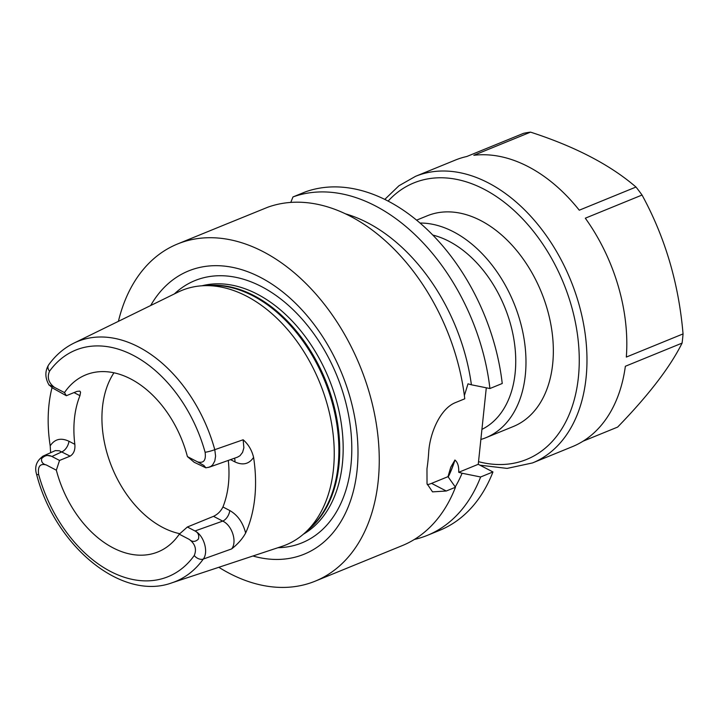 <?xml version="1.0" encoding="UTF-8"?>
<svg xmlns="http://www.w3.org/2000/svg" width="719" height="719" viewBox="0 0 719 719"><rect width="100%" height="100%" fill="white"/><g stroke="black" fill="none" stroke-linecap="round" stroke-linejoin="round"><path stroke-width="1.08" d="M179.84 533.705A95.6 64.458 67.8 0 1 112.065 467.566A95.6 64.458 67.8 0 1 113.953 372.793M682.079 343.107A154.783 104.372 -112.2 0 0 683.05 333.913L626.321 357.073A154.783 104.372 -112.2 0 0 585.311 218.199L642.04 195.038A154.783 104.372 -112.2 0 0 635.991 187.039L579.271 210.2A154.783 104.372 -112.2 0 0 473.821 155.295L530.55 132.134A154.783 104.372 -112.2 0 0 523.54 133.339L466.811 156.499A154.783 104.372 -112.2 0 0 455.361 160.067L415.528 176.335A154.783 104.372 67.8 0 1 488.399 182.932A154.783 104.372 67.8 0 1 584.538 329.635A154.783 104.372 67.8 0 1 532.527 462.928L572.369 446.661A154.783 104.372 -112.2 0 0 625.359 366.268L682.079 343.107C670.162 367.103 648.682 395.091 617.648 427.077L583.037 441.205M530.55 132.134C575.128 146.577 610.278 164.885 635.991 187.039M642.04 195.038C665.084 237.234 678.763 283.529 683.05 333.913M416.589 220.149L427.275 215.79A113.809 76.744 67.8 0 1 541.344 292.148A113.809 76.744 67.8 0 1 513.312 426.52L485.945 437.691A113.809 76.744 67.8 0 1 480.867 439.462M420.022 223.043A113.809 76.744 67.8 0 1 453.491 231.806A113.809 76.744 67.8 0 1 524.187 339.683A113.809 76.744 67.8 0 1 485.945 437.691M492.946 471.952A182.096 122.787 67.8 0 1 439.686 530.334L427.374 535.358A182.096 122.787 -112.2 0 0 480.625 476.985L492.946 471.952L478.252 464.303L458.713 472.284C458.974 466.451 457.724 462.362 454.956 460.034L450.759 467.197L448 476.661L455.469 487.257A182.096 122.787 67.8 0 1 402.209 545.631L315.201 581.159A182.096 122.787 67.8 0 1 218.828 567.291M414.369 539.457A182.096 122.787 -112.2 0 0 427.374 535.358M455.244 486.916A165.999 111.93 -112.2 0 0 462.101 473.246L480.625 476.985M462.101 473.246L458.713 472.284M56.343 470.19L46.268 464.95C40.093 463.234 37.559 466.424 38.655 474.513A7.28 0.926 164.5 0 1 36.615 474.423C54.851 545.73 121.439 601.381 171.85 582.848L281.902 546.404A137.482 92.706 -112.2 0 0 305.305 532.491A137.482 92.706 -112.2 0 0 327.442 405.157A137.482 92.706 -112.2 0 0 204.538 285.668A137.482 92.706 -112.2 0 0 178.087 292.103L73.967 343.098A129.618 87.403 67.8 0 1 214.783 449.681L243.139 439.767C248.352 444.279 251.839 450.148 253.591 457.383A132.008 89.012 67.8 0 1 245.637 533.031C242.528 538.729 237.863 544.022 231.662 548.912L203.279 559.076A7.28 4.952 -144.3 0 1 194.247 555.526C196.844 549.343 195.208 543.986 189.331 539.439L179.265 534.19A95.6 64.458 67.8 0 1 158.009 551.904A95.6 64.458 67.8 0 1 56.343 470.19L59.542 460.448L70.129 456.134L59.309 450.777L55.345 450.597L43.32 455.99L46.268 455.235L51.31 456.197C47.814 454.66 44.578 455.487 41.576 458.686C41.199 461.984 42.763 464.07 46.268 464.95M50.627 452.566L50.195 445.834A130.867 88.248 67.8 0 1 52.02 387.631M48.533 365.036A7.28 4.952 35.7 0 0 49.512 371.256C46.915 377.439 48.55 382.805 54.428 387.352L64.494 392.592A95.6 64.458 -112.2 0 1 85.75 374.887A95.6 64.458 -112.2 0 1 130.75 378.958A95.6 64.458 -112.2 0 1 187.416 456.592L197.491 461.841C203.666 463.557 206.2 460.367 205.104 452.269A7.28 0.926 -15.5 0 0 214.783 449.681L215.592 456.125L214.783 461.032L212.698 464.834L210.838 466.442L208.15 467.476M64.494 392.592L66.346 395.72L76.933 391.397L79.827 391.118L80.564 392.143L79.953 395.675A95.6 64.458 -112.2 0 0 74.839 444.324C75.342 449.914 73.769 453.851 70.129 456.134M197.491 461.841L203.881 465.454L205.895 467.835L194.175 462.272L187.416 456.592M179.265 534.19L187.371 527L213.516 516.332C217.686 514.346 220.823 511.227 222.935 506.976A95.6 64.458 -112.2 0 0 228.291 460.43M252.917 556.003A152.958 103.141 -112.2 0 0 341.867 373.583A152.958 103.141 -112.2 0 0 150.666 305.53M486.296 387.802L478.252 464.303M305.305 191.91A182.096 122.787 67.8 0 1 502.239 383.497L489.918 388.53A182.096 122.787 -112.2 0 0 292.984 196.934L305.305 191.91M489.918 388.53L471.403 384.791A165.999 111.93 -112.2 0 0 345.462 213.822M290.782 202.416L292.984 196.934M464.366 395.576L468.006 383.829L471.403 384.791M460.493 400.546L461.823 399.998M227.851 223.456L267.827 207.207A182.096 122.787 67.8 0 1 350.288 216.221A182.096 122.787 67.8 0 1 464.762 398.802L455.558 402.559C440.396 408.446 429.728 432.955 428.659 452.736A182.096 122.787 -112.2 0 1 426.969 468.824L427.023 483.698L432.523 491.868L446.256 491.014L455.469 487.257M118.41 321.33A182.096 122.787 67.8 0 1 177.548 243.984A182.096 122.787 67.8 0 1 263.28 251.74A182.096 122.787 67.8 0 1 376.388 424.336A182.096 122.787 67.8 0 1 315.201 581.159M50.195 445.834C54.698 439.039 60.944 437.512 68.943 441.25A9.104 5.258 -62.5 0 1 61.87 451.829L51.93 456.484L59.542 460.448M66.346 395.72L52.532 387.999L49.153 384.908L54.428 387.352M187.371 527L194.993 530.973L222.71 521.113L213.516 516.332M189.331 539.439C192.359 542.135 195.379 542.027 198.381 539.115C199.307 535.592 198.372 532.986 195.577 531.305L194.993 530.973M51.93 456.484L51.31 456.197M209.355 467.161L237.477 457.167L239.984 455.738L242.573 452.386L243.867 447.775L243.139 439.767M231.662 548.912C237.378 541.775 231.994 525.185 222.71 521.113A9.104 5.258 -62.5 0 0 229.774 510.535C237.638 515.038 242.923 522.533 245.637 533.031M195.577 531.305C204.151 536.023 208.672 552.264 203.279 559.076A129.618 87.403 67.8 0 1 171.85 582.848M42.376 456.502L43.32 455.99M234.493 458.228A9.104 5.258 -62.5 0 1 234.888 461.886L230.556 459.63M427.284 484.696A40.974 23.682 117.5 0 0 431.571 483.366L446.256 491.014M448 476.661L431.571 483.366M432.784 235.059A104.704 70.606 67.8 0 1 449.051 241.314A104.704 70.606 67.8 0 1 513.699 338.209A104.704 70.606 67.8 0 1 481.928 429.378M478.53 461.679A149.318 100.687 -112.2 0 0 579.226 363.76A149.318 100.687 -112.2 0 0 484.157 189.277A149.318 100.687 -112.2 0 0 388.116 201.104M448.225 476.994A158.423 106.825 -112.2 0 0 454.956 460.034M454.776 460.106A158.423 106.825 67.8 0 1 448.135 476.877M38.655 474.513A122.347 82.496 -112.2 0 0 110.519 571.452A122.347 82.496 -112.2 0 0 194.247 555.526M205.104 452.269A122.347 82.496 -112.2 0 0 133.24 355.339A122.347 82.496 -112.2 0 0 49.512 371.256M277.974 547.707A141.625 95.501 -112.2 0 0 351.465 438.033A141.625 95.501 -112.2 0 0 261.599 286.638A141.625 95.501 -112.2 0 0 174.366 293.927M307.552 530.415A134.75 90.864 -112.2 0 0 335.18 410.792A134.75 90.864 -112.2 0 0 253.897 295.59A134.75 90.864 -112.2 0 0 207.593 285.578M201.94 285.794A134.75 90.864 67.8 0 1 257.348 294.179A134.75 90.864 67.8 0 1 339.997 415.888A134.75 90.864 67.8 0 1 303.364 534.217M204.538 285.668L211.575 285.452A134.938 90.989 67.8 0 1 252.944 295.824A134.938 90.989 67.8 0 1 333.517 407.718A134.938 90.989 67.8 0 1 310.482 527.719L305.305 532.491M68.943 441.25L74.839 444.324M79.953 395.675L74.048 392.601M253.591 457.383C249.08 464.106 242.851 465.606 234.888 461.886M222.935 506.976L229.774 510.535M415.528 176.335L398.928 185.772L384.782 199.406M479.941 465.184L507.111 468.402L532.527 462.928M177.548 243.984L227.842 223.447M73.967 343.098C63.964 348.041 55.498 355.339 48.568 364.982C44.803 371.346 44.991 378.068 49.117 385.15M43.257 456.044C36.489 460.726 34.278 466.856 36.615 474.423M205.886 467.799L209.391 467.116"/></g></svg>
